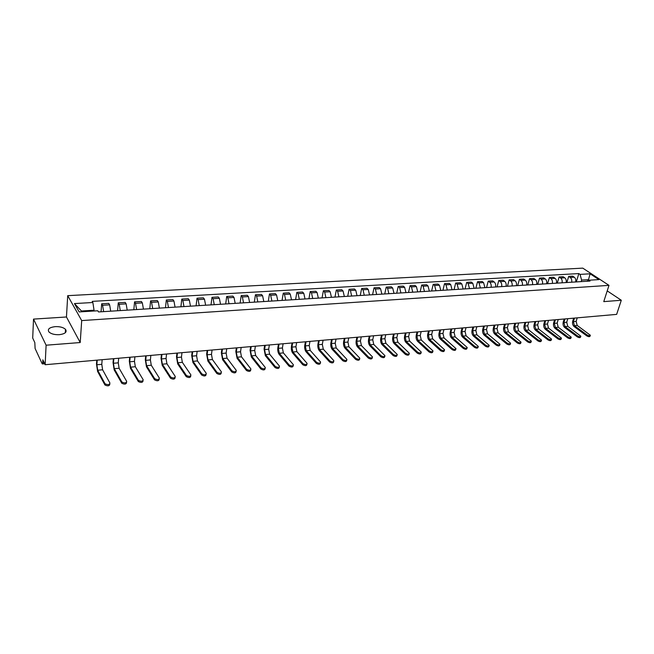 <?xml version="1.0" encoding="UTF-8"?>
<svg xmlns="http://www.w3.org/2000/svg" width="654" height="654" viewBox="0 0 654 654"><rect width="100%" height="100%" fill="white"/><g stroke="black" fill="none" stroke-linecap="round" stroke-linejoin="round"><path stroke-width="0.98" d="M59.334 334.684C65.179 333.867 67.231 332.085 65.49 329.33C63.299 327.368 59.874 326.469 55.206 326.632C49.295 327.409 47.227 329.207 49.001 332.019C51.225 333.973 54.666 334.864 59.334 334.684M33.517 319.103L46.107 345.206L45.134 364.719L616.648 314.378L621.3 300.251L603.765 301.625L608.988 285.365L582.779 268.132L67.714 295.657L66.455 316.986L33.517 319.103L32.7 338.053L34.825 342.614L35.095 348.484L42.109 363.649L42.714 362.823L44.194 362.692M46.107 345.206L80.221 342.541L81.693 320.583L608.988 285.365M45.134 364.719L42.853 359.831L42.714 362.823M621.3 300.251L607.214 290.883M575.684 281.956C576.06 279.887 575.585 278.31 574.277 277.206L572.716 276.151L568.694 276.389L570.255 277.451C571.563 278.547 572.029 280.133 571.661 282.209M566.855 282.512L568.694 276.389M566.135 282.553C566.511 280.476 566.045 278.882 564.737 277.778L563.176 276.716L559.105 276.953L560.658 278.024C561.966 279.127 562.432 280.729 562.064 282.814M557.282 283.108L559.105 276.953M556.464 283.166C556.832 281.073 556.366 279.462 555.066 278.351L553.521 277.28L549.393 277.525L550.938 278.596C552.229 279.716 552.695 281.326 552.336 283.427M547.586 283.722L549.393 277.525M546.662 283.779C547.022 281.67 546.556 280.059 545.264 278.939L543.727 277.852L539.542 278.097L541.079 279.184C542.37 280.313 542.836 281.931 542.477 284.04M537.751 284.343L539.542 278.097M536.721 284.408C537.081 282.283 536.615 280.656 535.332 279.528L533.803 278.441L529.56 278.686L531.089 279.781C532.372 280.909 532.838 282.544 532.479 284.67M527.794 284.964L529.56 278.686M526.65 285.038C527.001 282.904 526.544 281.261 525.26 280.125L523.74 279.029L519.439 279.283L520.96 280.378C522.235 281.522 522.701 283.166 522.35 285.308M517.69 285.602L519.439 279.283M516.439 285.684C516.783 283.525 516.325 281.882 515.058 280.729L513.537 279.626L509.18 279.879L510.692 280.991C511.959 282.144 512.417 283.795 512.074 285.953M507.455 286.248L509.18 279.879M506.082 286.329C506.425 284.163 505.967 282.503 504.7 281.351L503.204 280.231L498.781 280.492L500.277 281.612C501.536 282.773 502.002 284.441 501.659 286.607M497.073 286.893L498.781 280.492M495.585 286.992C495.92 284.809 495.462 283.141 494.211 281.972L492.715 280.844L488.236 281.114L489.723 282.242C490.974 283.411 491.432 285.087 491.097 287.269M486.543 287.556L488.236 281.114M484.933 287.662L483.568 282.602L482.08 281.473L477.543 281.735L479.014 282.871L480.379 287.948M475.867 288.226L477.543 281.735M474.134 288.34L472.768 283.247L471.297 282.103L466.694 282.373L468.158 283.525L469.515 288.627M465.043 288.913L466.694 282.373M463.179 289.027L461.822 283.901L460.359 282.749L455.691 283.019L457.138 284.179L458.495 289.321M454.064 289.599L455.691 283.019M452.069 289.722L450.712 284.555L449.265 283.395L444.524 283.673L445.963 284.842L447.311 290.024M442.93 290.302L444.524 283.673M440.788 290.433L439.447 285.226L438.008 284.057L433.201 284.343L434.632 285.512L435.973 290.736M431.624 291.014L433.201 284.343M429.351 291.153L428.01 285.912L426.596 284.727L421.707 285.013L423.13 286.199L424.462 291.463M420.162 291.733L421.707 285.013M417.743 291.88L416.41 286.599L415.004 285.406L410.05 285.7L411.456 286.893L412.78 292.191M408.529 292.461L410.05 285.7M405.962 292.624L404.638 287.302L403.248 286.092L398.221 286.395L399.61 287.596L400.927 292.943M396.725 293.205L398.221 286.395M394.01 293.376L392.694 288.013L391.313 286.795L386.212 287.098L387.585 288.316L388.893 293.695M384.748 293.957L386.212 287.098M381.871 294.137L380.563 288.733L379.197 287.507L374.023 287.809L375.38 289.035L376.679 294.464M372.584 294.725L374.023 287.809M369.551 294.913L368.251 289.46L366.902 288.226L361.646 288.537L362.986 289.779L364.278 295.24M360.24 295.494L361.646 288.537M357.043 295.698L355.751 290.204L354.419 288.962L349.081 289.272L350.405 290.523L351.688 296.033M347.707 296.287L349.081 289.272M344.339 296.499L343.056 290.965L341.748 289.706L336.32 290.024L337.627 291.283L338.903 296.834M334.987 297.088L336.32 290.024M331.439 297.308L330.164 291.725L328.872 290.458L323.37 290.785L324.654 292.052L325.921 297.652M322.062 297.897L323.37 290.785M318.334 298.134L317.076 292.51L315.8 291.226L310.209 291.553L311.476 292.837L312.726 298.486M308.941 298.723L310.209 291.553M305.026 298.968L303.775 293.294L302.524 292.003L296.842 292.338L298.085 293.638L299.328 299.328M295.608 299.557L296.842 292.338M291.504 299.818L290.27 294.104L289.035 292.796L283.264 293.139L284.49 294.447L285.716 300.178M282.07 300.407L283.264 293.139M277.77 300.685L276.544 294.913L275.326 293.605L269.464 293.948L270.666 295.265L271.892 301.053M268.312 301.273L269.464 293.948M263.807 301.559L262.597 295.747L261.404 294.414L255.444 294.766L256.621 296.099L257.831 301.935M254.332 302.156L255.444 294.766M249.615 302.45L248.422 296.589L247.253 295.248L241.195 295.608L242.356 296.949L243.55 302.835M240.124 303.047L241.195 295.608M235.195 303.358L234.009 297.447L232.865 296.09L226.709 296.45L227.845 297.815L229.023 303.742M225.687 303.955L226.709 296.45M220.537 304.282L219.368 298.314L218.248 296.949L211.986 297.317L213.098 298.69L214.267 304.674M211.013 304.878L211.986 297.317M205.634 305.214L204.473 299.205L203.386 297.823L197.018 298.199L198.105 299.581L199.249 305.614M196.086 305.819L197.018 298.199M190.477 306.17L189.333 300.104L188.27 298.706L181.796 299.091L182.85 300.488L183.987 306.579M180.913 306.767L181.796 299.091M175.068 307.135L173.939 301.02L172.901 299.614L166.32 299.998L167.342 301.412L168.462 307.552M165.487 307.74L166.32 299.998M159.388 308.124L158.276 301.952L157.271 300.529L150.575 300.922L151.573 302.352L152.676 308.541M149.799 308.721L150.575 300.922M143.439 309.121L142.343 302.9L141.37 301.461L134.56 301.862L135.525 303.301L136.604 309.555M133.833 309.726L134.56 301.862M127.211 310.143L126.14 303.865L125.192 302.41L118.26 302.818L119.2 304.274L120.262 310.585M117.597 310.748L118.26 302.818M110.698 311.181L109.643 304.846L108.728 303.374L101.681 303.791L102.58 305.263L103.626 311.623M101.068 311.786L101.681 303.791M588.248 280.509L588.51 279.659L581.61 280.084L581.136 281.612M581.61 280.084L580.057 274.386L590.112 273.805L598.909 279.601L588.813 280.223L586.777 281.261M93.988 311.01L94.045 310.217L81.448 310.993L74.442 303.57L79.167 311.933L97.806 310.773L98.509 311.95L590.047 281.057L588.813 280.223M74.442 303.57L92.868 302.508L94.045 310.217M580.057 274.386L578.839 273.576L92.189 301.371L92.868 302.508M67.714 295.657L81.693 320.583M66.455 316.986L80.221 342.541M81.448 310.993L81.889 311.762M589.319 280.198L588.51 279.659L590.112 273.805M576.305 281.915L578.839 273.576M590.243 335.576L590.055 336.164C589.671 336.908 588.592 336.826 586.826 335.927L587.129 334.995C588.886 335.894 589.965 335.976 590.349 335.24L577.229 325.447L576.141 321.4L577.245 317.852M573.64 318.171L572.708 321.171C572.193 323.452 572.683 325.267 574.171 326.632L586.826 335.927M587.129 334.995L574.457 325.708L573.37 321.654L574.474 318.097M580.744 336.532L580.556 337.121C580.163 337.881 579.084 337.807 577.302 336.892L577.596 335.96C579.379 336.867 580.458 336.941 580.85 336.189L567.795 326.33L566.707 322.258L567.803 318.686M564.165 319.005L563.241 322.021C562.734 324.319 563.217 326.15 564.704 327.523L577.302 336.892M577.596 335.96L564.991 326.591L563.903 322.512L564.991 318.931M571.106 337.513L570.926 338.093C570.533 338.87 569.446 338.797 567.639 337.873L567.934 336.933C569.732 337.856 570.828 337.922 571.22 337.145L558.238 327.221L557.151 323.117L558.238 319.528M554.567 319.847L553.652 322.888C553.145 325.193 553.636 327.041 555.107 328.422L567.639 337.873M567.934 336.933L555.393 327.49L554.306 323.378L555.393 319.773M561.336 338.502L561.165 339.066C560.772 339.867 559.669 339.802 557.854 338.87L558.14 337.922C559.963 338.854 561.067 338.919 561.451 338.126L548.543 328.128L547.463 324L548.543 320.378M544.839 320.705L543.932 323.763C543.433 326.084 543.915 327.948 545.387 329.338L557.854 338.87M558.14 337.922L545.665 328.398L544.586 324.261L545.657 320.632M551.436 339.5L551.273 340.064C550.881 340.881 549.769 340.824 547.929 339.876L548.216 338.919C550.055 339.867 551.167 339.933 551.559 339.107L538.724 329.044L537.645 324.883L538.716 321.245M534.972 321.572L534.081 324.654C533.582 326.992 534.073 328.864 535.528 330.262L547.929 339.876M548.216 338.919L535.806 329.322L534.727 325.152L535.789 321.498M541.406 340.513L541.242 341.069C540.85 341.911 539.73 341.854 537.866 340.897L538.152 339.933C540.008 340.889 541.136 340.955 541.52 340.113L528.775 329.976L527.696 325.782L528.751 322.12M524.982 322.455L524.099 325.553C523.609 327.907 524.091 329.788 525.538 331.202L537.866 340.897M538.152 339.933L525.816 330.254L524.737 326.052L525.791 322.381M531.228 341.543L531.073 342.091C530.68 342.958 529.544 342.9 527.672 341.928L527.95 340.963C529.83 341.936 530.958 341.993 531.35 341.126L518.687 330.916L517.616 326.698L518.655 323.011M514.845 323.346L513.97 326.46C513.488 328.831 513.97 330.728 515.417 332.158L527.672 341.928M527.95 340.963L515.687 331.202L514.616 326.967L515.654 323.272M520.911 342.59L520.756 343.121C520.363 344.012 519.219 343.963 517.322 342.974L517.6 342.001C519.497 342.99 520.649 343.039 521.034 342.148L508.46 331.872L507.39 327.621L508.42 323.91M504.577 324.253L503.711 327.384C503.237 329.771 503.711 331.684 505.15 333.123L517.322 342.974M517.6 342.001L505.419 332.158L504.348 327.899L505.379 324.18M510.447 343.652L510.3 344.176C509.907 345.083 508.755 345.042 506.834 344.045L507.112 343.064C509.033 344.061 510.185 344.11 510.578 343.195L498.086 332.845L497.024 328.561L498.046 324.825M494.162 325.169L493.312 328.324C492.838 330.728 493.312 332.649 494.743 334.096L506.834 344.045M507.112 343.064L495.004 333.131L493.942 328.839L494.955 325.095M499.836 344.723L499.697 345.23C499.304 346.17 498.135 346.138 496.198 345.124L496.468 344.135C498.405 345.149 499.574 345.189 499.967 344.249L487.573 333.826L486.511 329.51L487.516 325.757M483.6 326.101L482.758 329.273C482.292 331.692 482.775 333.63 484.189 335.093L496.198 345.124M496.468 344.135L484.451 334.12L483.388 329.796L484.385 326.027M489.069 345.811L488.939 346.309C488.546 347.274 487.369 347.241 485.407 346.211L485.669 345.222C487.639 346.252 488.816 346.285 489.208 345.32L476.913 334.823L475.859 330.474L476.848 326.698M472.899 327.041L472.065 330.237C471.608 332.673 472.082 334.627 473.488 336.099L485.407 346.211M485.669 345.222L473.741 335.118L472.687 330.761L473.676 326.975M478.156 346.914L478.025 347.405C477.633 348.394 476.447 348.369 474.461 347.323L474.722 346.326C476.709 347.372 477.894 347.397 478.287 346.407L466.106 335.829L465.051 331.455L466.024 327.646M462.035 327.997L461.217 331.218C460.768 333.663 461.234 335.633 462.631 337.121L474.461 347.323M474.722 346.326L462.885 336.131L461.83 331.75L462.803 327.932M467.079 348.034L466.956 348.508C466.564 349.53 465.362 349.514 463.351 348.451L463.612 347.446C465.623 348.5 466.825 348.525 467.218 347.511L455.135 336.851L454.089 332.445L455.053 328.61M451.023 328.97L450.214 332.207C449.764 334.676 450.238 336.655 451.62 338.151L463.351 348.451M463.612 347.446L451.873 337.162L450.819 332.739L451.783 328.905M455.838 349.171L455.724 349.637C455.331 350.683 454.121 350.667 452.086 349.596L452.339 348.582C454.375 349.653 455.585 349.669 455.977 348.623L444.009 337.897L442.962 333.45L443.919 329.591M439.848 329.951L439.047 333.213C438.613 335.698 439.079 337.693 440.453 339.205L452.086 349.596M452.339 348.582L440.698 338.2L439.651 333.753L440.6 329.886M444.434 350.323L444.319 350.773C443.935 351.852 442.709 351.844 440.649 350.757L440.902 349.735C442.962 350.822 444.189 350.83 444.573 349.759L432.727 338.944L431.681 334.472L432.621 330.589M428.509 330.949L427.724 334.235C427.299 336.736 427.765 338.747 429.122 340.268L440.649 350.757M440.902 349.735L429.367 339.262L428.329 334.774L429.261 330.883M432.858 351.492L432.752 351.934C432.368 353.037 431.133 353.037 429.049 351.934L429.294 350.904C431.378 352.007 432.613 352.007 433.005 350.904L421.274 340.015L420.236 335.51L421.16 331.594M417.007 331.962L416.238 335.273C415.821 337.783 416.279 339.81 417.628 341.347L429.049 351.934M429.294 350.904L417.865 340.333L416.835 335.821L417.751 331.897M421.119 352.686L421.012 353.103C420.628 354.239 419.377 354.247 417.268 353.127L417.514 352.089C419.623 353.209 420.874 353.201 421.258 352.073L409.657 341.102L408.627 336.565L409.535 332.624M405.341 332.992L404.581 336.32C404.172 338.854 404.63 340.897 405.962 342.443L417.268 353.127M417.514 352.089L406.199 341.429L405.169 336.875L406.069 332.927M409.191 353.888L409.102 354.296C408.709 355.457 407.45 355.474 405.317 354.337L405.554 353.299C407.695 354.435 408.954 354.419 409.339 353.258L397.869 342.206L396.839 337.627L397.73 333.663M393.495 334.039L392.752 337.39C392.351 339.941 392.809 341.993 394.133 343.563L405.317 354.337M405.554 353.299L394.362 342.533L393.332 337.946L394.215 333.973M397.092 355.114L397.003 355.498C396.618 356.7 395.343 356.716 393.177 355.572L393.414 354.525C395.58 355.67 396.855 355.653 397.24 354.46L385.901 343.317L384.887 338.707L385.754 334.717M381.478 335.093L380.742 338.47C380.35 341.036 380.808 343.113 382.116 344.691L393.177 355.572M393.414 354.525L382.345 343.652L381.323 339.034L382.189 335.028M384.805 356.348L384.724 356.724C384.331 357.959 383.048 357.983 380.857 356.822L381.086 355.768C383.277 356.929 384.568 356.904 384.953 355.678L373.761 344.454L372.747 339.81L373.598 335.788M369.273 336.172L368.562 339.565C368.177 342.156 368.627 344.241 369.919 345.835L380.857 356.822M381.086 355.768L370.139 344.789L369.134 340.137L369.976 336.107M372.33 357.615L372.249 357.975C371.864 359.234 370.565 359.275 368.349 358.09L368.57 357.027C370.793 358.212 372.093 358.171 372.478 356.912L361.433 345.606L360.419 340.922L361.261 336.875M356.888 337.26L356.193 340.685C355.817 343.285 356.267 345.394 357.542 346.996L368.349 358.09M368.57 357.027L357.763 345.95L356.757 341.257L357.583 337.194M359.659 358.891L359.586 359.234C359.201 360.526 357.885 360.575 355.637 359.373L355.858 358.31C358.106 359.504 359.422 359.463 359.806 358.171L348.917 346.775L347.912 342.058L348.729 337.979M344.315 338.363L343.628 341.813C343.268 344.437 343.718 346.563 344.977 348.181L355.637 359.373M355.858 358.31L345.189 347.127L344.184 342.394L345.001 338.306M346.792 360.191L346.726 360.517C346.342 361.85 345.01 361.899 342.737 360.689L342.949 359.61C345.23 360.82 346.555 360.771 346.939 359.438L336.205 347.961L335.208 343.203L336.009 339.099M331.545 339.491L330.883 342.966C330.523 345.606 330.973 347.748 332.216 349.383L342.737 360.689M342.949 359.61L332.42 348.312L331.431 343.546L332.216 339.434M333.72 361.507L333.663 361.817C333.278 363.183 331.93 363.248 329.624 362.014L329.837 360.926C332.142 362.161 333.491 362.095 333.875 360.738L323.297 349.171L322.316 344.372L323.092 340.235M318.58 340.636L317.934 344.127C317.591 346.792 318.032 348.95 319.258 350.601L329.624 362.014M329.837 360.926L319.454 349.53L318.473 344.723L319.242 340.579M320.444 362.847L320.386 363.142C320.002 364.54 318.645 364.613 316.307 363.362L316.511 362.275C318.85 363.526 320.215 363.452 320.599 362.054L310.192 350.389L309.211 345.557L309.971 341.388M305.41 341.797L304.78 345.312C304.445 347.993 304.887 350.168 306.097 351.836L316.307 363.362M316.511 362.275L306.293 350.757L305.312 345.909L306.064 341.74M306.955 364.213L306.906 364.491C306.522 365.921 305.148 366.003 302.777 364.736L302.974 363.64C305.344 364.907 306.726 364.818 307.102 363.387L296.883 351.639L295.91 346.759L296.646 342.565M292.036 342.974L291.422 346.522C291.104 349.22 291.537 351.411 292.73 353.095L302.777 364.736M302.974 363.64L292.918 352.007L291.946 347.119L292.673 342.917M293.254 365.594L293.205 365.856C292.82 367.327 291.431 367.417 289.027 366.134L289.223 365.022C291.619 366.305 293.017 366.215 293.401 364.744L283.362 352.898L282.397 347.985L283.108 343.759M278.449 344.168L277.852 347.74C277.549 350.462 277.975 352.669 279.144 354.37L289.027 366.134M289.223 365.022L279.332 353.274L278.367 348.345L279.07 344.11M279.323 367L279.283 367.237C278.898 368.75 277.484 368.856 275.056 367.548L275.244 366.436C277.672 367.736 279.086 367.63 279.471 366.126L269.62 354.182L268.663 349.228L269.35 344.969M264.641 345.386L264.069 348.983L265.352 355.67L275.056 367.548M275.244 366.436L265.524 354.566L264.576 349.596L265.254 345.328M265.164 368.423L265.132 368.652C264.739 370.197 263.317 370.311 260.856 368.987L261.036 367.867C263.497 369.183 264.927 369.069 265.311 367.523L255.657 355.49L254.717 350.487L255.379 346.203M250.613 346.62L250.057 350.25L251.332 356.986L260.856 368.987M261.036 367.867L251.496 355.874L250.556 350.863L251.21 346.571M250.776 369.87L250.744 370.082C250.359 371.668 248.912 371.791 246.419 370.458L246.591 369.322C249.084 370.654 250.531 370.532 250.915 368.954L241.473 356.814L240.533 351.77L241.171 347.454M236.356 347.879L235.824 351.533L237.083 358.327L246.419 370.458M246.591 369.322L237.247 357.207L236.315 352.154L236.944 347.822M236.143 371.349L236.119 371.537C235.726 373.164 234.271 373.303 231.737 371.946L231.9 370.802C234.434 372.159 235.898 372.02 236.282 370.401L227.052 358.155L226.129 353.078L226.734 348.721M221.861 349.154L221.354 352.833L222.597 359.692L231.737 371.946M231.9 370.802L222.752 358.555L221.829 353.462L222.434 349.105M221.273 372.845L221.248 373.025C220.856 374.685 219.376 374.832 216.809 373.459L216.964 372.306C219.531 373.679 221.011 373.532 221.404 371.873L212.395 359.528L211.479 354.403L212.059 350.013M207.138 350.446L206.648 354.157L207.874 361.073L216.809 373.459M216.964 372.306L208.029 359.937L207.114 354.795L207.694 350.397M206.133 374.538C205.732 376.23 204.236 376.385 201.645 375.02L201.792 373.859C204.391 375.224 205.887 375.069 206.288 373.385L197.492 360.918L196.592 355.751L197.148 351.329M192.162 351.77L191.696 355.506L192.914 362.479L201.628 374.995M201.775 373.835L193.053 361.335L192.153 356.152L192.701 351.721M190.772 376.099C190.347 377.791 188.826 377.963 186.218 376.614L186.365 375.437C188.973 376.794 190.494 376.622 190.911 374.93L182.343 362.332L181.452 357.117L181.975 352.661M176.932 353.111L176.498 356.88L177.692 363.91L186.186 376.565M186.333 375.396L177.831 362.757L176.94 357.525L177.455 353.062M175.141 377.685C174.692 379.385 173.155 379.565 170.53 378.233L170.669 377.047C173.294 378.388 174.831 378.208 175.28 376.508L166.933 363.771L166.059 358.515L166.549 354.027M161.448 354.476L161.039 358.269L162.217 365.365L170.481 378.159M170.612 376.982L162.347 364.204L161.464 358.932L161.955 354.427M159.241 379.295C158.767 381.012 157.205 381.2 154.573 379.876L154.696 378.691C157.336 380.015 158.889 379.819 159.372 378.11L151.27 365.234L150.395 359.929L150.861 355.408M145.695 355.858L145.311 359.684L146.48 366.845L154.499 379.778M154.63 378.592L146.594 365.676L145.728 360.354L146.185 355.817M143.062 380.939C142.556 382.655 140.978 382.86 138.329 381.552L138.444 380.358C141.1 381.666 142.678 381.462 143.185 379.745L135.329 366.722L134.471 361.368L134.904 356.814M129.672 357.272L129.32 361.131L130.465 368.349L138.239 381.429M138.354 380.227L130.579 367.172L129.721 361.801L130.146 357.231M126.598 382.606C126.067 384.339 124.464 384.552 121.799 383.26L121.906 382.05C124.571 383.342 126.173 383.13 126.713 381.405L119.11 368.243L118.268 362.839L118.668 358.245M113.379 358.711L113.052 362.594L114.172 369.886L121.693 383.105M121.799 381.895L114.278 368.692L113.436 363.272L113.829 358.67M109.839 384.307C109.275 386.048 107.648 386.277 104.967 385.002L105.065 383.784C107.747 385.059 109.373 384.83 109.946 383.097L102.613 369.78L101.787 364.327L102.147 359.7M96.792 360.166L96.49 364.082L97.601 371.439L104.844 384.814M104.942 383.596L97.691 370.238L96.866 364.777L97.225 360.133M119.2 304.274L126.14 303.865M135.525 303.301L142.343 302.9M151.573 302.352L158.276 301.952M167.342 301.412L173.939 301.02M182.85 300.488L189.333 300.104M198.105 299.581L204.473 299.205M213.098 298.69L219.368 298.314M227.845 297.815L234.009 297.447M242.356 296.949L248.422 296.589M256.621 296.099L262.597 295.747M270.666 295.265L276.544 294.913M284.49 294.447L290.27 294.104M298.085 293.638L303.775 293.294M311.476 292.837L317.076 292.51M324.654 292.052L330.164 291.725M337.627 291.283L343.056 290.965M350.405 290.523L355.751 290.204M362.986 289.779L368.251 289.46M375.38 289.035L380.563 288.733M387.585 288.316L392.694 288.013M399.61 287.596L404.638 287.302M411.456 286.893L416.41 286.599M423.13 286.199L428.01 285.912M434.632 285.512L439.447 285.226M445.963 284.842L450.712 284.555M457.138 284.179L461.822 283.901M468.158 283.525L472.768 283.247M479.014 282.871L483.568 282.602M489.723 282.242L494.211 281.972M500.277 281.612L504.7 281.351M510.692 280.991L515.058 280.729M520.96 280.378L525.26 280.125M531.089 279.781L535.332 279.528M541.079 279.184L545.264 278.939M550.938 278.596L555.066 278.351M560.658 278.024L564.737 277.778M570.255 277.451L574.277 277.206M102.58 305.263L109.643 304.846M576.141 321.4L573.37 321.654M577.229 325.447L574.457 325.708M566.707 322.258L563.903 322.512M567.795 326.33L564.991 326.591M557.151 323.117L554.306 323.378M558.238 327.221L555.393 327.49M547.463 324L544.586 324.261M548.543 328.128L545.665 328.398M537.645 324.883L534.727 325.152M538.724 329.044L535.806 329.322M527.696 325.782L524.737 326.052M528.775 329.976L525.816 330.254M517.616 326.698L514.616 326.967M518.687 330.916L515.687 331.202M507.39 327.621L504.348 327.899M508.46 331.872L505.419 332.158M497.024 328.561L493.942 328.839M498.086 332.845L495.004 333.131M486.511 329.51L483.388 329.796M487.573 333.826L484.451 334.12M475.859 330.474L472.687 330.761M476.913 334.823L473.741 335.118M465.051 331.455L461.83 331.75M466.106 335.829L462.885 336.131M454.089 332.445L450.819 332.739M455.135 336.851L451.873 337.162M442.962 333.45L439.651 333.753M444.009 337.897L440.698 338.2M431.681 334.472L428.329 334.774M432.727 338.944L429.367 339.262M420.236 335.51L416.835 335.821M421.274 340.015L417.865 340.333M408.627 336.565L405.169 336.875M409.657 341.102L406.199 341.429M396.839 337.627L393.332 337.946M397.869 342.206L394.362 342.533M384.887 338.707L381.323 339.034M385.901 343.317L382.345 343.652M372.747 339.81L369.134 340.137M373.761 344.454L370.139 344.789M360.419 340.922L356.757 341.257M361.433 345.606L357.763 345.95M347.912 342.058L344.184 342.394M348.917 346.775L345.189 347.127M335.208 343.203L331.431 343.546M336.205 347.961L332.42 348.312M322.316 344.372L318.473 344.723M323.297 349.171L319.454 349.53M309.211 345.557L305.312 345.909M310.192 350.389L306.293 350.757M295.91 346.759L291.946 347.119M296.883 351.639L292.918 352.007M282.397 347.985L278.367 348.345M283.362 352.898L279.332 353.274M268.663 349.228L264.576 349.596M269.62 354.182L265.524 354.566M254.717 350.487L250.556 350.863M255.657 355.49L251.496 355.874M240.533 351.77L236.315 352.154M241.473 356.814L237.247 357.207M226.129 353.078L221.829 353.462M227.052 358.155L222.752 358.555M211.479 354.403L207.114 354.795M212.395 359.528L208.029 359.937M196.592 355.751L192.153 356.152M197.492 360.918L193.053 361.335M181.452 357.117L176.94 357.525M182.343 362.332L177.831 362.757M166.059 358.515L161.464 358.932M166.933 363.771L162.347 364.204M150.395 359.929L145.728 360.354M151.27 365.234L146.594 365.676M134.471 361.368L129.721 361.801M135.329 366.722L130.579 367.172M118.268 362.839L113.436 363.272M119.11 368.243L114.278 368.692M101.787 364.327L96.866 364.777M102.613 369.78L97.691 370.238M65.49 329.33L65.286 332.755M44.676 363.738L42.387 363.943M201.645 375.02L201.792 373.859M186.218 376.614L186.365 375.437M170.53 378.233L170.669 377.047M154.573 379.876L154.696 378.691M138.329 381.552L138.444 380.358M121.799 383.26L121.906 382.05M104.967 385.002L105.065 383.784"/></g></svg>
